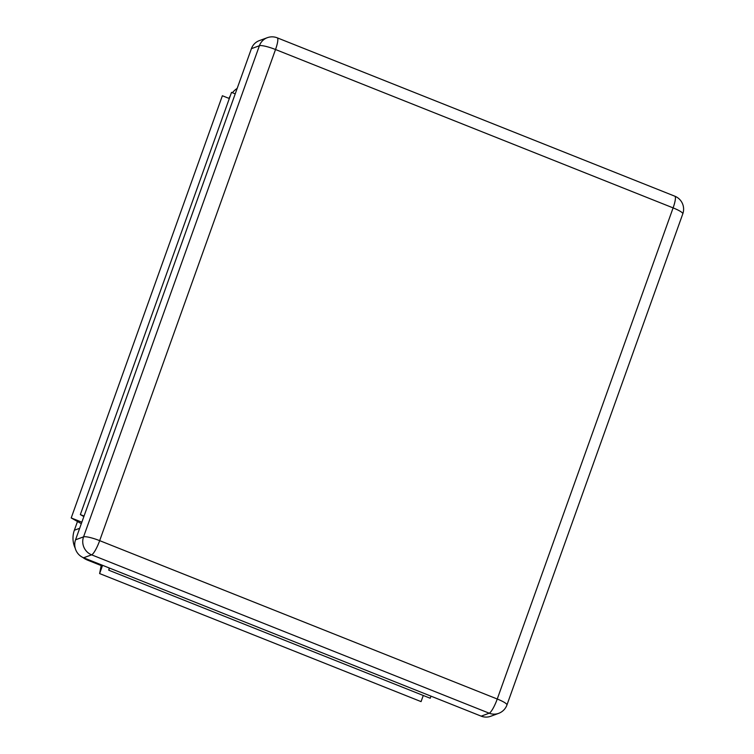 <?xml version="1.0" encoding="UTF-8"?>
<svg xmlns="http://www.w3.org/2000/svg" width="754" height="754" viewBox="0 0 754 754"><rect width="100%" height="100%" fill="white"/><g stroke="black" fill="none" stroke-linecap="round" stroke-linejoin="round"><path stroke-width="1.13" d="M82.601 557.319A23.223 22.413 69.8 0 0 87.784 560.222L101.177 565.547M430.911 696.319A23.223 22.413 69.8 0 0 431.684 696.423M77.483 521.504L74.354 530.25A23.223 22.413 69.8 0 0 75.221 548.243M237.18 88.388A23.223 22.413 69.8 0 0 232.392 92.733M230.319 95.73A23.223 22.413 69.8 0 0 229.009 98.397M267.284 37.7A13.93 13.449 69.8 0 0 259.404 45.721A13.93 2.394 19.7 0 1 275.521 49.519L99.669 540.646A13.93 2.394 -160.3 0 0 83.553 536.857A13.93 13.449 69.8 0 0 91.611 554.831A13.93 2.762 -68.3 0 0 99.669 540.646L497.254 699.015L673.105 207.887L275.521 49.519A13.93 2.762 -68.3 0 0 277.246 37.832A13.93 13.93 0 0 0 267.284 37.7L259.282 40.641A13.93 13.449 69.8 0 0 251.402 48.671L75.551 539.798A13.93 13.449 69.8 0 0 83.609 557.771L481.193 716.149A13.93 13.449 69.8 0 0 490.637 716.3L498.639 713.359A13.93 13.93 0 0 0 506.942 704.981A13.93 2.394 -160.3 0 0 497.254 699.015A13.93 2.762 111.7 0 1 489.195 713.199A13.93 13.449 69.8 0 0 498.639 713.359M83.864 516.575L80.348 514.586L231.516 92.384L235.22 93.864M80.348 514.586L84.052 516.056M81.319 523.681L71.206 517.951L222.373 95.749L229.32 98.52M71.206 517.951L81.856 522.192M430.968 696.14L430.214 698.251L108.765 570.203L109.198 567.969M109.519 568.092L108.765 570.203M423.267 695.48L421.071 701.616L99.622 573.568L101.309 564.821M102.572 565.33L99.622 573.568M88.802 559.845L87.784 560.222M79.67 528.3L74.354 530.25M83.609 557.771L91.611 554.831L489.195 713.199L481.193 716.149M673.105 207.887A13.93 2.394 19.7 0 1 682.794 213.844A13.93 13.93 0 0 0 674.83 196.2A13.93 2.762 111.7 0 1 673.105 207.887M251.402 48.671L259.404 45.721L83.553 536.857L75.551 539.798M506.942 704.981L682.794 213.844M674.83 196.2L277.246 37.832"/></g></svg>
